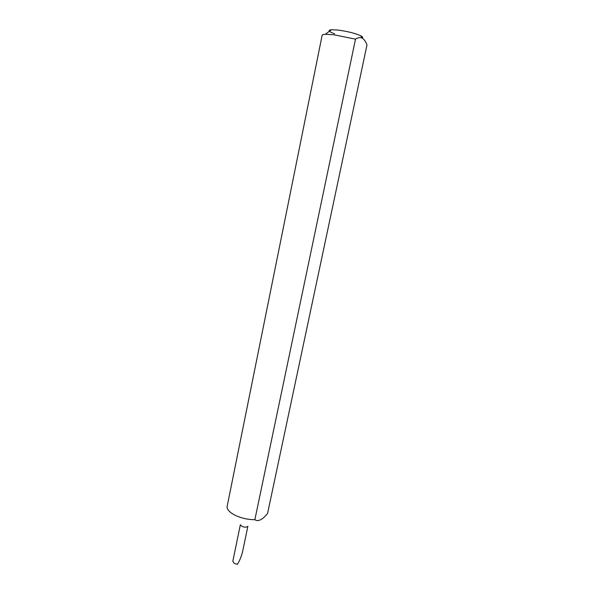 <?xml version="1.0" encoding="UTF-8"?>
<svg xmlns="http://www.w3.org/2000/svg" width="594" height="594" viewBox="0 0 594 594"><rect width="100%" height="100%" fill="white"/><g stroke="black" fill="none" stroke-linecap="round" stroke-linejoin="round"><path stroke-width="0.89" d="M334.615 33.799C328.556 31.564 327.517 30.212 331.489 29.737L337.845 30.042C347.468 31.334 355.123 33.257 360.81 35.811C362.763 36.835 363.201 37.578 362.125 38.038M355.509 39.152L333.791 34.756L325.289 34.304C323.314 34.422 322.267 34.771 322.134 35.336L227.019 507.046C227.353 509.979 230.182 512.778 235.506 515.444C241.565 518.243 248.017 519.661 254.863 519.713C257.44 521.473 260.684 520.5 264.59 516.787L267.545 513.558L366.988 44.966C365.77 41.595 364.144 39.278 362.095 38.023C360.016 37.222 357.826 37.6 355.509 39.152L254.863 519.713M247.817 526.336C246.651 527.413 244.698 527.427 241.973 526.388L240.377 524.792M240.347 524.754L232.811 561.323L234.311 563.476L237.4 564.3C239.553 560.899 241.261 556.801 242.508 552.012L247.854 526.306M360.81 35.811L362.095 38.023M331.489 29.737L325.289 34.304"/></g></svg>
